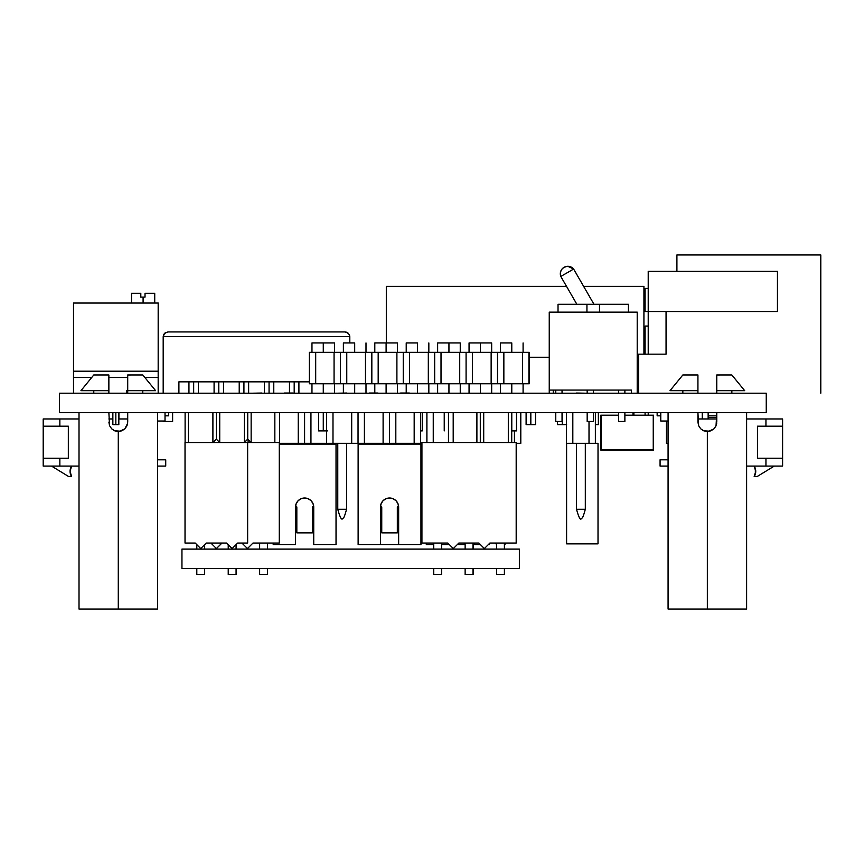 <?xml version="1.0" encoding="UTF-8"?>
<svg xmlns="http://www.w3.org/2000/svg" width="864" height="864" viewBox="0 0 864 864"><rect width="100%" height="100%" fill="white"/><g stroke="black" fill="none" stroke-linecap="round" stroke-linejoin="round"><path stroke-width="1.3" d="M511.78 412.679L511.78 430.898L516.488 430.898L511.78 430.898L511.78 412.679M420.53 430.898L422.237 430.898L420.53 430.898M511.78 342.932L511.78 352.361L511.78 342.932L500.472 342.932L511.78 342.932M511.78 383.778L511.78 393.196L511.78 383.778M480.362 342.932L480.362 352.361L480.362 342.932L469.055 342.932L491.67 342.932L480.362 342.932M480.362 383.778L480.362 393.196L480.362 383.778M448.945 342.932L448.945 352.361L448.945 342.932L437.638 342.932L460.253 342.932L448.945 342.932M448.945 383.778L448.945 393.196L448.945 383.778M417.528 342.932L417.528 352.361L417.528 342.932L406.22 342.932L417.528 342.932M417.528 383.778L417.528 393.196L417.528 383.778M386.111 342.932L386.111 352.361L386.111 342.932L374.803 342.932L397.418 342.932L386.111 342.932M386.111 383.778L386.111 393.196L386.111 383.778M354.694 342.932L354.694 352.361L354.694 342.932L343.386 342.932L354.694 342.932M354.694 383.778L354.694 393.196L354.694 383.778M327.629 430.898L318.568 430.898L323.276 430.898L323.276 412.679L323.276 430.898L326.624 430.898M323.276 342.932L323.276 352.361L323.276 342.932L311.969 342.932L334.595 342.932L323.276 342.932M323.276 383.778L323.276 393.196L323.276 383.778M529.265 352.361L309.344 352.361L309.344 383.778L309.344 352.361L334.066 352.361L334.066 383.778L309.344 383.778L315.695 383.778L315.695 352.361L315.695 383.778L334.066 383.778L334.066 352.361L365.483 352.361L365.483 383.778L334.066 383.778L340.416 383.778L340.416 352.361L340.416 383.778L346.766 383.778L346.766 352.361L346.766 383.778L365.483 383.778L365.483 352.361L396.9 352.361L396.9 383.778L365.483 383.778L371.833 383.778L371.833 352.361L371.833 383.778L378.184 383.778L378.184 352.361L378.184 383.778L396.9 383.778L396.9 352.361L428.317 352.361L428.317 383.778L396.9 383.778L403.25 383.778L403.25 352.361L403.25 383.778L409.601 383.778L409.601 352.361L409.601 383.778L428.317 383.778L428.317 352.361L459.724 352.361L459.724 383.778L428.317 383.778L434.668 383.778L434.668 352.361L434.668 383.778L441.018 383.778L441.018 352.361L441.018 383.778L459.724 383.778L459.724 352.361L491.141 352.361L491.141 383.778L459.724 383.778L466.085 383.778L466.085 352.361L466.085 383.778L472.435 383.778L472.435 352.361L472.435 383.778L491.141 383.778L491.141 352.361L522.558 352.361L522.558 383.778L491.141 383.778L497.502 383.778L497.502 352.361L497.502 383.778L503.852 383.778L503.852 352.361L503.852 383.778L522.558 383.778L522.558 352.361L529.265 352.361L529.265 383.778L522.558 383.778L528.919 383.778L528.919 352.361L529.265 383.778L529.265 352.361M697.928 418.964L716.774 418.964L697.928 418.964M746.615 418.964L782.6 418.964L746.615 418.964M660.776 412.679L660.776 421.038L668.077 421.038L660.776 421.038L660.776 412.679L660.776 421.038M668.077 459.799L660.074 459.799L660.074 466.085L668.077 466.085L660.074 466.085L660.074 459.799L668.077 459.799M746.615 466.085L765.947 466.085L765.947 458.233L757.469 458.233L757.469 426.19L765.947 426.19L765.947 418.964L765.947 426.19L757.469 426.19L757.469 458.233L782.6 458.233L782.6 418.964L782.6 426.19L765.947 426.19L782.6 426.19L782.6 458.233L765.947 458.233L765.947 466.085L746.615 466.085M782.6 466.085L782.6 458.233L782.6 466.085L765.947 466.085L782.6 466.085M754.164 476.636L756.983 476.636L774.274 466.085L756.983 476.636L754.164 476.636A9.644 9.644 0 0 0 754.175 466.096A9.644 9.644 0 0 1 754.164 476.636L755.741 471.366L754.164 466.085M755.341 474.12L755.341 468.612M657.148 415.822L660.776 415.822L657.148 415.822L657.148 412.679L657.148 415.822M708.145 415.94L708.145 418.964L708.145 417.388L716.774 417.388L708.145 417.388L708.145 415.822L716.774 415.822L708.145 415.822L708.145 412.679L708.145 415.822M165.024 415.822L168.653 415.822L168.653 412.679L168.653 415.822L165.024 415.822M59.854 418.964L79.013 418.964L59.854 418.964L59.854 426.19L68.332 426.19L68.332 458.233L59.854 458.233L59.854 466.085L79.013 466.085L43.2 466.085L59.854 466.085L59.854 458.233L43.2 458.233L43.2 466.085L43.2 426.19L43.2 458.233L68.332 458.233L68.332 426.19L59.854 426.19L59.854 418.964L43.2 418.964L59.854 418.964M108.864 418.964L112.86 418.964L108.864 418.964M118.822 418.964L127.71 418.964L118.822 418.964M165.726 459.799L165.726 466.085L165.726 459.799L157.561 459.799L165.726 459.799M43.2 418.964L43.2 426.19L59.854 426.19L43.2 426.19L43.2 418.964M157.561 466.085L165.726 466.085L157.561 466.085M165.024 421.038L157.561 421.038L165.024 421.038L165.024 412.679M68.818 476.636L51.527 466.085L68.818 476.636L71.636 476.636L68.818 476.636M70.459 474.12L70.06 471.366L71.636 476.636A9.644 9.644 0 0 1 71.636 466.085L70.06 471.366L70.459 468.612M59.378 412.679L59.378 393.196L59.378 412.679L766.249 412.679L766.249 393.196L766.249 412.679L59.378 412.679M766.249 393.196L59.378 393.196L766.249 393.196M595.372 424.613L598.374 424.613L595.372 424.613M566.6 424.613L562.248 424.613L562.248 412.679L562.248 424.613L566.46 424.613M530.831 412.679L530.831 424.613L535.54 424.613L526.111 424.613L530.831 424.613L530.831 412.679M638.582 357.264L637.211 357.264L638.582 357.264M549.245 357.264L529.265 357.264L549.245 357.264M643.928 354.164L643.928 286.384L583.643 286.384L643.928 286.384L643.928 354.164M566.536 286.384L386.316 286.384L386.316 342.932L386.316 286.384L566.536 286.384M562.248 424.613L557.528 424.613L562.248 424.613M567.821 266.296C561.978 267.257 559.634 270.637 560.801 276.448L573.631 269.05L567.821 266.296A7.506 7.506 0 0 1 573.631 269.05L560.801 276.448L576.871 304.29L560.801 276.448A7.506 7.506 0 0 1 567.821 266.296M593.978 304.29L573.631 269.05L593.978 304.29M618.592 390.064L618.592 393.196L618.592 390.064M618.592 412.679L618.592 421.481L624.877 421.481L624.877 412.679L624.877 421.481L618.592 421.481L618.592 412.679M624.877 393.196L624.877 390.064L624.877 393.196M587.174 390.064L587.174 393.196L587.174 390.064M587.174 412.679L587.174 421.481L593.46 421.481L593.46 412.679L593.46 421.481L587.174 421.481L587.174 412.679M593.46 393.196L593.46 390.064L593.46 393.196M555.768 390.064L555.768 393.196L555.768 390.064M555.768 412.679L555.768 421.481L562.043 421.481L562.043 412.679L562.043 421.481L555.768 421.481L555.768 412.679M562.043 393.196L562.043 390.064L562.043 393.196M628.43 304.29L628.43 312.142L628.43 304.29L599.508 304.29L628.43 304.29M631.4 390.064L549.245 390.064L631.4 390.064L631.4 393.196L631.4 390.064M637.211 312.142L549.245 312.142L549.245 390.064L549.245 312.142L637.211 312.142L637.211 393.196L637.211 312.142M549.245 393.196L549.245 390.064L549.245 393.196M558.025 304.29L599.508 304.29L599.508 312.142L599.508 304.29L558.025 304.29L558.025 312.142M586.937 312.142L586.937 304.29L586.937 312.142M553.273 393.196L553.273 390.064L553.273 393.196M140.724 293.296L131.544 293.296L140.724 293.296L140.724 297.108L140.724 293.296L131.544 293.296L131.544 303.037M143.089 297.108L140.724 297.108L143.089 297.108L143.089 303.037L143.089 297.108L145.022 297.108L143.089 297.108M118.822 412.679L118.822 424.613L115.841 424.613L115.841 412.679L115.841 424.613L112.86 424.613L118.822 424.613L112.86 424.613L112.86 412.679M73.505 393.196L73.505 377.492L91.724 377.492L73.505 377.492L73.505 393.196M108.864 377.492L127.71 377.492L108.864 377.492M144.85 377.492L158.177 377.492L158.177 393.196L158.177 303.037L73.505 303.037L73.505 377.492L73.505 303.037L158.177 303.037L158.177 371.207L73.505 371.207L158.177 371.207L158.177 377.492L144.85 377.492M127.71 390.55L126.835 390.55L126.835 393.196L126.835 390.55L127.71 390.55L126.922 390.55L126.922 393.196L126.922 390.55L127.71 390.55M145.022 293.296L145.022 297.108L145.022 293.296L154.634 293.296L145.022 293.296L154.634 293.296L154.634 303.037M140.81 297.108L140.81 293.296L140.81 297.108M158.177 377.492L158.263 303.037L158.177 377.492M154.03 293.296L154.732 293.296L154.732 303.037M198.374 393.196L198.374 381.845L193.666 381.845L193.666 393.196L193.666 381.845L188.946 381.845L188.946 393.196M223.506 393.196L223.506 381.845L218.797 381.845L218.797 393.196L218.797 381.845L214.088 381.845L214.088 393.196M248.638 393.196L248.638 381.845L243.929 381.845L243.929 393.196L243.929 381.845L239.22 381.845L239.22 393.196M273.78 393.196L273.78 381.845L269.06 381.845L269.06 393.196L269.06 381.845L264.352 381.845L264.352 393.196M298.912 393.196L298.912 381.845L294.192 381.845L294.192 393.196L294.192 381.845L289.483 381.845L289.483 393.044M178.902 381.845L309.344 381.845L178.902 381.845L178.902 393.196L178.902 381.845M349.801 342.932L349.801 336.647L349.801 342.932M163.188 336.647L163.188 393.196L163.188 336.647L349.801 336.647L349.445 334.843L349.801 336.647L163.188 336.647L164.57 333.32L167.897 331.938L164.57 333.32L166.093 332.294L163.544 334.843L164.57 333.32L163.188 336.647M348.419 333.32L345.092 331.938L167.897 331.938L345.092 331.938L346.896 332.294L349.445 334.843M172.616 412.679L172.616 421.481L163.188 421.481L172.616 421.481L172.616 412.679M287.496 544.633L292.604 544.633M313.729 506.93L312.412 506.93L313.729 506.93M311.062 500.677L313.027 503.636L313.729 507.125L313.729 544.633L313.729 507.125L313.027 503.636L311.062 500.677L308.102 498.701L304.614 498.01L301.126 498.701L298.177 500.677L296.201 503.636L295.51 507.125A9.115 9.115 0 0 1 295.51 506.93A9.115 9.115 0 0 0 295.51 507.125A9.115 9.115 0 0 1 304.614 498.01A9.115 9.115 0 0 1 313.729 507.125A9.115 9.115 0 0 0 296.201 503.626M296.201 503.636A9.115 9.115 0 0 0 295.51 506.93L296.827 506.93L295.51 506.93A9.115 9.115 0 0 0 295.51 507.125L295.51 544.633L273.197 544.633L273.197 543.056L273.197 544.633L295.51 544.633L295.51 507.125L296.201 503.636L298.177 500.677M313.729 544.633L336.031 544.633L336.031 444.096L336.031 544.633L313.729 544.633M279.277 444.096L336.031 444.096L279.277 444.096M296.827 506.93L296.827 532.861L296.827 506.93L296.827 532.861L312.412 532.861L312.412 506.93L312.412 532.861L296.827 532.861L312.412 532.861M314.971 544.633L316.408 544.633M287.107 544.633L294.052 544.633M398.65 506.93L397.332 506.93L398.65 506.93M380.43 507.125A9.115 9.115 0 0 1 389.534 498.01A9.115 9.115 0 0 1 398.65 507.125A9.115 9.115 0 0 0 383.098 500.677A9.115 9.115 0 0 0 380.43 507.125A9.115 9.115 0 0 1 380.43 506.93L381.748 506.93L380.43 506.93A9.115 9.115 0 0 0 380.43 507.125L380.43 544.633L358.128 544.633L358.128 444.096L420.952 444.096L420.952 544.633L420.952 444.096L358.128 444.096L358.128 544.633L380.43 544.633L380.43 507.125L381.121 503.636L380.43 507.125A9.115 9.115 0 0 1 380.43 506.93M395.982 500.677L397.958 503.636L398.65 507.125L398.65 544.633L420.952 544.633L398.65 544.633L398.65 507.125L397.958 503.636L395.982 500.677L393.023 498.701L389.534 498.01L386.057 498.701L383.098 500.677L381.121 503.636L383.098 500.677M398.65 544.633L380.43 544.633L398.65 544.633M381.748 506.93L381.748 532.861L381.748 506.93L381.748 532.861L397.332 532.861L397.332 506.93L397.332 532.861L381.748 532.861L397.332 532.861M473.213 544.633L480.427 544.633L473.213 544.633L473.202 549.104L473.202 544.644M488.311 544.633L489.132 544.633L489.132 543.812L489.132 544.633L488.311 544.633M448.6 543.845L448.6 544.633L441.569 544.633L448.6 544.633L448.6 543.845M433.717 544.633L426.298 544.633L426.298 543.056L426.298 544.633L433.717 544.633M465.134 544.633L457.272 544.633L465.134 544.633M449.388 544.633L448.6 544.633L449.388 544.633M279.277 443.308L326.624 443.308L310.943 443.308L310.943 412.679L310.943 443.308L279.526 443.308L279.526 442.519L279.277 443.308M248.108 442.519L248.108 439.495L248.108 442.519M298.242 412.679L298.242 443.308L298.242 412.679M304.592 412.679L304.592 443.308L304.592 412.679M324.529 443.308L324.529 444.096L324.529 443.308M315.727 444.096L315.727 443.308L315.727 444.096M293.112 443.308L293.112 444.096L293.112 443.308M284.31 444.096L284.31 443.308L284.31 444.096M284.31 393.044L293.112 393.044L284.31 393.044M261.695 393.044L252.893 393.196L261.695 393.044M326.624 443.308L420.53 443.308L420.53 412.679L420.53 443.308L395.82 443.308L395.82 412.679L395.82 443.308L364.403 443.308L364.403 412.679L364.403 443.308L332.986 443.308L332.986 412.679L332.986 443.308L326.624 443.308L326.624 412.679L326.624 443.308M351.691 412.679L351.691 443.308L351.691 412.679M383.108 412.679L383.108 443.308L383.108 412.679M414.18 412.679L414.18 443.308L414.18 412.679M389.459 412.679L389.459 443.308L389.459 412.679M358.042 412.679L358.042 443.308L358.042 412.679M400.594 393.044L409.396 393.044L400.594 393.044M409.396 443.308L409.396 444.096L409.396 443.308M400.594 444.096L400.594 443.308L400.594 444.096M377.978 443.308L377.978 444.096L377.978 443.308M369.176 444.096L369.176 443.308L369.176 444.096M337.77 509.285L346.561 509.285L346.561 443.308L346.561 509.285L337.77 509.285L337.77 443.308L337.77 509.285C339.952 517.32 341.593 520.42 342.673 518.584C343.526 517.471 343.667 519.761 346.561 509.285M369.176 393.044L377.978 393.044L369.176 393.044M346.561 393.044L337.77 393.196L346.561 393.044M516.186 443.308L520.798 443.308L520.798 412.679L520.798 443.308L516.186 443.308M426.902 412.679L426.902 442.519L426.902 412.679M426.892 442.519L426.892 412.679L426.892 442.519M433.253 442.519L433.253 412.679L433.253 442.519M514.447 430.898L514.447 442.519L514.447 430.898M508.313 442.519L508.313 412.679L508.313 442.519M483.71 412.679L483.71 442.519L483.71 412.679M453.2 412.679L453.2 442.519L453.2 412.679M476.896 442.519L476.896 412.679L476.896 442.519M448.481 412.679L448.481 442.519L448.481 412.679M480.298 412.679L480.298 442.519L480.298 412.679M511.715 412.679L511.715 442.519L511.715 412.679M279.547 442.519L279.547 412.679L279.547 442.519M185.112 412.679L185.112 442.519L185.112 412.679M188.309 442.519L188.309 412.679L188.309 442.519M212.9 442.519L212.9 412.679L212.9 442.519L216.313 439.117L219.726 442.519L219.726 412.679L219.726 442.519L216.313 439.117L216.313 412.679L216.313 439.117L212.9 442.519M244.318 442.519L244.318 412.679L244.318 442.519L247.73 439.117L251.143 442.519L251.143 412.679L251.143 442.519L247.73 439.117L247.73 412.679L247.73 439.117L244.318 442.519M274.838 442.519L274.838 412.679L274.838 442.519M181.948 568.577L181.948 549.104L181.948 568.577L519.361 568.577L519.361 549.104L519.361 568.577L181.948 568.577M519.361 549.104L181.948 549.104L519.361 549.104M247.644 543.056L237.654 543.056L232.146 548.564L226.638 543.056L206.237 543.056L200.729 548.564L195.221 543.056L185.026 543.056L185.026 442.519L247.644 442.519L247.644 543.056L237.654 543.056L232.146 548.564L226.638 543.056L206.237 543.056L200.729 548.564L195.221 543.056L185.026 543.056L185.026 442.519L247.644 442.519L247.644 543.056M196.808 544.644L196.808 549.104L196.808 544.644M196.808 568.577L196.808 574.474L196.808 568.577M204.66 574.474L204.66 568.577L204.66 574.474L196.808 574.474L204.66 574.474M204.66 549.104L204.66 544.644L204.66 549.104M228.226 544.644L228.226 549.104L228.226 544.644M228.226 568.577L228.226 574.474L228.226 568.577M236.077 574.474L236.077 568.577L236.077 574.474L228.226 574.474L236.077 574.474M236.077 549.104L236.077 544.644L236.077 549.104M506.207 543.056L504.403 544.849L506.207 543.056M496.552 544.428L495.18 543.056L489.877 543.056L484.369 548.564L478.861 543.056L474.79 543.056L472.986 544.849L474.79 543.056L478.861 543.056L458.838 543.056L453.33 548.564L447.822 543.056L421.934 543.056L421.934 442.519L421.934 543.056L447.822 543.056L453.33 548.564L458.838 543.056L478.861 543.056L484.369 548.564L489.877 543.056L495.18 543.056L496.552 544.428M465.134 544.428L463.763 543.056L465.134 544.428M473.202 574.474L473.202 568.577L473.202 574.474M504.619 574.474L504.619 568.577L504.619 574.474M504.619 549.104L504.619 544.644L504.619 549.104M210.902 543.056L206.237 543.056L210.902 543.056L216.421 548.564L210.902 543.056M241.942 543.056L237.654 543.056L241.942 543.056L247.46 548.564L241.942 543.056M226.638 543.056L221.929 543.056L216.421 548.564L221.929 543.056L226.638 543.056M279.277 543.056L252.968 543.056L247.46 548.564L252.968 543.056L279.277 543.056L279.277 442.519L279.277 543.056M247.644 442.519L279.277 442.519L247.644 442.519M259.632 543.056L259.632 549.104L259.632 543.056M259.632 568.577L259.632 574.474L259.632 568.577M267.494 574.474L267.494 568.577L267.494 574.474L259.632 574.474L267.494 574.474M267.494 549.104L267.494 543.056L267.494 549.104M516.186 543.056L489.877 543.056L516.186 543.056L516.186 442.519L516.186 543.056M421.934 442.519L516.186 442.519L421.934 442.519M433.717 543.056L433.717 549.104L433.717 543.056M433.717 568.577L433.717 574.474L433.717 568.577M441.569 574.474L441.569 568.577L441.569 574.474L433.717 574.474L441.569 574.474M441.569 549.104L441.569 543.056L441.569 549.104M465.134 543.056L465.134 549.104L465.134 543.056M465.134 568.577L465.134 574.474L465.134 568.577M472.986 574.474L472.986 568.577L472.986 574.474L465.134 574.474L472.986 574.474M472.986 549.104L472.986 543.056L472.986 549.104M496.552 543.056L496.552 549.104L496.552 543.056M496.552 568.577L496.552 574.474L496.552 568.577M504.403 574.474L504.403 568.577L504.403 574.474L496.552 574.474L504.403 574.474M504.403 549.104L504.403 543.056L504.403 549.104M702.259 412.679L702.259 418.964L702.259 412.679M668.077 443.47L666.446 443.47L666.446 421.038L666.446 443.47L668.077 443.47M645.084 311.515L648.216 311.515L648.216 354.164L648.216 311.515L666.058 311.515L666.058 354.164L638.582 354.164L638.582 393.196L638.582 354.164L666.058 354.164L666.058 311.515L777.449 311.515L645.084 311.515L645.084 288.436L645.084 311.515M648.216 271.307L648.216 311.515L648.216 271.307L777.449 271.307L777.449 311.515L777.449 271.307L648.216 271.307M676.912 254.966L676.912 271.307L676.912 254.966L820.8 254.966L676.912 254.966M820.8 393.196L820.8 254.966L820.8 393.196M645.084 415.195L645.084 412.679L645.084 415.195M645.084 354.164L645.084 326.063L648.216 326.063L645.084 326.063L645.084 354.164M648.216 415.195L648.216 412.679L648.216 415.195M566.46 443.308L595.372 443.308L595.372 412.679L595.372 443.308L572.821 443.308L572.821 412.679L572.821 443.308L566.46 443.308L566.46 412.679L566.46 443.308M589.01 421.481L589.01 443.308L589.01 421.481M576.515 393.044L585.317 393.196L576.515 393.044M576.515 443.308L576.515 509.285L585.317 509.285L585.317 443.308L585.317 509.285L576.515 509.285L576.515 443.308M598.018 543.845L598.018 443.308L598.018 543.845L566.6 543.845L566.6 443.308L566.6 543.845L598.018 543.845M595.372 443.308L598.018 443.308L595.372 443.308M632.988 415.195L653.562 415.195L653.562 450.068L600.782 450.068L600.782 415.195L618.592 415.195L601.096 415.195L601.096 449.755L653.249 449.755L653.249 415.195L653.249 449.755L601.096 449.755L600.782 415.195L600.782 450.068L653.562 450.068L653.562 415.195L624.877 415.195L632.988 415.195L632.988 412.679L632.988 415.195M633.895 412.679L633.895 415.195L633.895 412.679M109.598 425.747L108.864 412.679L109.588 425.725L108.864 422.107M127.71 422.107L127.71 412.679L127.71 422.107L126.986 425.725L124.956 428.771L121.9 430.812L118.282 431.525L113.681 430.326M111.618 428.771L109.588 425.725L111.629 428.771L114.674 430.812L111.629 428.771M118.282 609.034L157.561 609.034L118.282 609.034L118.282 431.525L118.282 609.034L79.013 609.034L118.282 609.034M80.935 390.69L108.864 390.69L108.864 393.196L108.864 374.976L93.776 374.976L80.935 390.69L108.864 390.69L108.864 374.976L93.776 374.976M127.71 390.69L127.71 393.196L127.71 390.69L155.628 390.69L127.71 390.69L127.71 374.976L127.71 390.69L127.71 374.987L142.787 374.976L127.71 374.976M120.798 431.19L114.674 430.812L118.282 431.525L121.9 430.812M108.864 374.976L108.864 390.69M127.624 423.349L124.783 428.933L119.254 431.482M716.774 422.107L716.774 412.679L716.051 425.725L714.01 428.771L710.964 430.812L707.346 431.525L703.739 430.812L700.682 428.771L698.641 425.725L697.928 422.107L697.928 412.679L698.641 425.725L697.928 422.107M703.696 430.79L702.745 430.326M707.346 609.034L746.615 609.034L707.346 609.034L707.346 431.525L707.346 609.034L668.077 609.034L707.346 609.034M670 390.69L697.928 390.69L697.928 393.196L697.928 374.976L682.841 374.976L670 390.69L697.928 390.69L697.928 374.976L682.841 374.976M716.774 390.69L716.774 393.196L716.774 390.69L744.692 390.69L716.774 390.69L716.774 374.976L716.774 390.69L716.774 374.987L731.851 374.976L716.774 374.976M709.862 431.19L703.739 430.812L700.682 428.771L698.641 425.725M697.928 374.976L697.928 390.69M716.688 423.349L715.738 426.406L713.837 428.933L708.307 431.482M703.706 430.801L707.346 431.525L710.964 430.812M491.67 383.778L491.67 393.196L491.67 383.778M460.253 383.778L460.253 393.196L460.253 383.778M428.836 383.778L428.836 393.196L428.836 383.778M397.418 383.778L397.418 393.196L397.418 383.778M366.001 342.932L366.001 352.361L366.001 342.932M366.001 383.778L366.001 393.196L366.001 383.778M469.055 342.932L469.055 352.361L469.055 342.932M500.472 383.778L500.472 393.196L500.472 383.778M500.472 342.932L500.472 352.361L500.472 342.932M516.488 412.679L516.488 430.898M422.237 412.679L422.237 430.898M523.087 342.932L523.087 352.361M523.087 383.778L523.087 393.196M491.67 342.932L491.67 352.361M460.253 342.932L460.253 352.361M428.836 342.932L428.836 352.361M397.418 342.932L397.418 352.361M334.595 342.932L334.595 352.361M334.595 383.778L334.595 393.196M311.969 383.778L311.969 393.196M311.969 342.932L311.969 352.361M318.568 412.679L318.568 430.898M343.386 383.778L343.386 393.196M343.386 342.932L343.386 352.361M374.803 383.778L374.803 393.196M374.803 342.932L374.803 352.361M406.22 383.778L406.22 393.196M406.22 342.932L406.22 352.361M437.638 383.778L437.638 393.196M437.638 342.932L437.638 352.361M469.055 383.778L469.055 393.196M444.236 412.679L444.236 430.898M598.374 412.679L598.374 424.613M535.54 412.679L535.54 424.613M526.111 412.679L526.111 424.613M557.528 421.481L557.528 424.613M118.919 412.679L118.919 418.964M648.216 288.436L645.084 288.436M576.515 509.285C578.75 517.406 580.381 520.506 581.418 518.584C582.271 517.482 582.422 519.761 585.317 509.285M157.561 412.679L157.561 609.034M93.776 393.196L93.776 390.69M142.787 393.196L142.787 390.69M79.013 609.034L79.013 412.679M142.787 374.976L155.628 390.69M746.615 412.679L746.615 609.034M682.841 393.196L682.841 390.69M731.851 393.196L731.851 390.69M668.077 609.034L668.077 412.679M731.851 374.976L744.692 390.69"/></g></svg>
